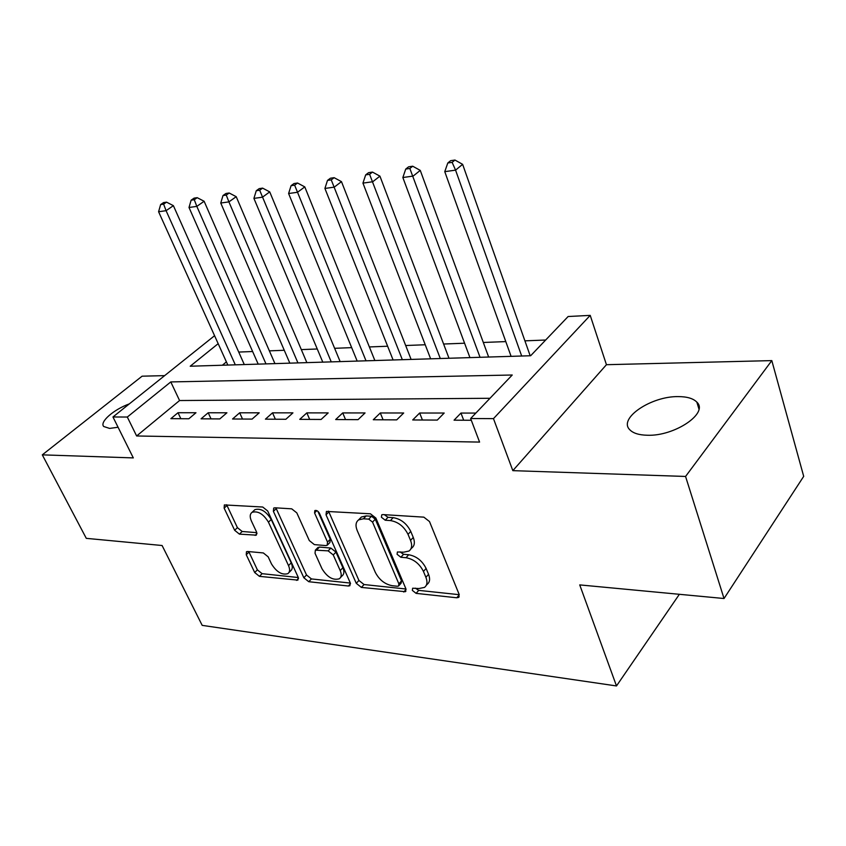 <?xml version="1.0" encoding="UTF-8"?>
<svg xmlns="http://www.w3.org/2000/svg" width="846" height="846" viewBox="0 0 846 846"><rect width="100%" height="100%" fill="white"/><g stroke="black" fill="none" stroke-linecap="round" stroke-linejoin="round"><path stroke-width="1.27" d="M412.34 590.392L416.095 593.363L456.766 597.773L458.606 597.403L459.092 594.273L429.493 521.548L423.846 517.149L382.847 514.58L381.758 514.823L381.409 517.234L385.237 520.227L390.429 520.576C398.138 521.855 404.007 526.445 408.036 534.355L410.543 540.404C412.404 545.279 411.896 548.821 408.999 551.032L403.711 552.184L397.398 551.983L397.07 554.278L400.856 557.26L406.027 557.715C413.705 559.132 419.51 563.7 423.455 571.431L425.908 577.321C427.685 581.942 427.198 585.305 424.47 587.41L418.982 588.53L412.647 588.224L412.34 590.392M415.375 588.15L418.707 590.371L459.241 594.685M384.338 514.664L387.986 517.318L393.179 517.657L390.429 520.576M400.042 551.867L403.542 554.299L408.713 554.743L406.027 557.715M129.353 403.87C113.671 409.538 99.342 422.006 103.72 426.511L109.599 428.414L118.07 427.251M647.296 435.246C674.6 436.409 709.011 413.081 696.85 402.136C693.255 398.455 687.037 396.615 678.217 396.605C651.283 396.097 618.109 418.358 629.699 429.662C633.009 433.184 638.878 435.045 647.296 435.246M247.645 551.486L246.461 551.729L246.26 554.743L254.699 572.531L259.426 576.348L297.898 580.123L298.152 577.152L267.685 510.984L262.715 507.018L224.359 504.925L224.137 508.139L234.649 530.283L239.429 534.133L256.327 535.158L256.571 532.028L251.378 520.935C249.633 516.885 249.856 514.019 252.076 512.327C257.935 510.667 263.402 513.956 268.457 522.172L288.518 565.604C290.146 569.39 289.924 572.076 287.873 573.651C282.014 575.28 276.547 572.033 271.471 563.912L268.171 556.837L263.339 552.946L247.645 551.486M489.982 398.286L179.574 400.539L136.629 435.976L127.312 417.036L112.962 416.972L214.577 335.693M724.028 598.513L685.567 476.457L771.806 360.608L803.7 476.351L724.028 598.513L579.732 584.903L616.491 685.947L202.194 625.374L162.094 545.511L86.292 538.352L42.3 454.852L133.308 457.908L112.962 416.972M771.806 360.608L606.445 364.7L512.835 470.651L685.567 476.457M512.835 470.651L493.472 418.633L470.64 418.527L512.232 375.011L170.786 381.927L127.312 417.036M136.629 435.976L479.587 442.088L470.64 418.527M356.272 583.328L361.401 587.42L405.414 591.692L405.826 588.605L375.857 518.048L370.432 513.797L326.419 511.428L326.027 514.791L356.272 583.328L358.926 580.451L364.044 584.544L405.974 589.006M348.383 586.014L308.758 581.71L303.841 577.755L273.395 511.354L273.702 508.065L274.939 507.79L291.722 508.837L296.819 512.888L309.308 540.573L314.374 544.613L325.784 545.585L327.19 545.279L327.529 542.075L314.564 512.919L314.828 510.572C316.51 510.075 318.033 510.963 319.407 513.236L350.191 582.683L349.863 585.718L348.383 586.014L350.519 583.719M164.653 375.635L142.096 376.184L42.3 454.852M475.854 413.081L460.954 413.06L454.069 420.176L471.307 420.261M412.711 419.954L437.287 420.081L444.192 413.038L419.658 413.017L412.711 419.954M373.287 419.743L396.711 419.87L403.69 412.996L380.298 412.964L373.287 419.743M335.682 419.542L358.038 419.658L365.06 412.943L342.725 412.922L335.682 419.542M299.759 419.352L321.11 419.457L328.185 412.901L306.844 412.88L299.759 419.352M265.422 419.161L285.842 419.278L292.938 412.859L272.528 412.837L265.422 419.161M232.555 418.992L252.097 419.098L259.214 412.816L239.672 412.795L232.555 418.992M201.073 418.823L219.801 418.918L226.918 412.785L208.201 412.763L201.073 418.823M195.976 412.742L178.009 412.721L170.881 418.654L188.848 418.759L195.976 412.742M545.67 340.029L524.911 340.843M505.792 341.594L483.309 342.471M464.57 343.212L443.611 344.026M425.231 344.756L405.668 345.517M387.637 346.226L369.374 346.945M351.682 347.632L334.625 348.309M317.25 348.986L301.313 349.61M284.267 350.276L269.377 350.857M252.626 351.524L238.709 352.063M226.4 361.898L222.361 365.239M616.491 685.947L679.37 594.304M218.173 343.666L190.223 366.223L530.643 355.743L568.131 316.52L590.212 315.378L493.472 418.633M606.445 364.7L590.212 315.378M179.574 400.539L170.786 381.927M460.954 413.06L463.693 420.229M419.658 413.017L422.429 420.007M380.298 412.964L383.09 419.796M342.725 412.922L345.538 419.595M306.844 412.88L309.668 419.405M272.528 412.837L275.362 419.214M239.672 412.795L242.516 419.045M208.201 412.763L211.045 418.876M178.009 412.721L180.854 418.717M426.268 585.347L427.093 584.396C429.831 582.291 430.318 578.928 428.552 574.307L425.908 577.321M408.713 554.743C416.38 556.15 422.186 560.708 426.109 568.427L428.552 574.307M410.828 549.022L411.695 548.06C414.593 545.85 415.111 542.307 413.26 537.432L410.543 540.404M393.179 517.657C400.877 518.915 406.736 523.505 410.754 531.404L413.26 537.432M328.523 511.153L358.926 580.451M397.44 586.257L398.582 586.024L398.868 583.846L372.536 522.109L368.75 519.137L363.42 518.788L358.641 519.867C355.732 522.088 355.257 525.673 357.234 530.611L375.307 572.34C379.177 579.774 384.782 584.226 392.132 585.696L397.44 586.257M398.952 585.612L401.216 583.063L401.512 580.895L398.868 583.846M359.751 518.714L361.401 517.012L366.191 515.923L371.521 516.261L375.286 519.222L401.512 580.895M350.35 583.074L311.434 578.928L308.758 581.71M275.902 507.843L306.516 574.984L311.434 578.928M327.645 544.813L329.919 542.476L330.268 539.272L317.853 511.259M322.009 568.766C327.254 577.247 333.028 580.589 339.352 578.77C341.488 577.131 341.784 574.392 340.208 570.574L333.25 554.934L328.142 550.862L315.357 550.154L315.04 553.295L322.009 568.766M340.557 577.49L342.017 575.936C344.163 574.286 344.459 571.547 342.894 567.74L340.208 570.574M317.641 547.817L319.45 547.076L330.86 548.06L335.968 552.121L342.894 567.74M288.92 572.583L290.559 570.913C292.61 569.326 292.832 566.651 291.225 562.865L288.518 565.604M253.863 510.624L254.879 509.662C260.737 508.002 266.194 511.27 271.238 519.486L291.225 562.865M226.643 504.745L237.409 527.65L242.189 531.489L256.814 532.663M248.777 551.592L257.385 569.855L262.112 573.673L298.31 577.532M530.178 355.764L462.625 164.336L455.571 170.141L444.763 171.653L511.09 356.346M521.686 356.029L455.571 170.141L452.134 162.358L454.968 160.053L450.643 160.677L447.809 162.982L452.134 162.358M444.763 171.653L447.809 162.982M454.968 160.053L462.625 164.336M488.65 357.044L420.261 170.395L413.134 176.084L402.855 177.523L469.942 357.615M480.052 357.308L409.845 168.481L412.711 166.218L408.597 166.821L405.731 169.073L409.845 168.481M402.855 177.523L405.731 169.073M412.711 166.218L420.261 170.395M449.004 358.26L379.928 176.148L372.737 181.742L362.945 183.117L430.646 358.831M440.301 358.524L369.596 174.308L372.483 172.087L368.57 172.658L365.684 174.879L369.596 174.308M362.945 183.117L365.684 174.879M372.483 172.087L379.928 176.148M411.114 359.423L341.477 181.647L334.244 187.135L324.906 188.447L393.104 359.984M402.336 359.698L331.241 179.87L334.138 177.681L330.405 178.231L327.497 180.41L331.241 179.87M324.906 188.447L327.497 180.41M334.138 177.681L341.477 181.647M374.863 360.544L304.782 186.892L297.517 192.275L288.602 193.523L357.181 361.083M366.022 360.819L294.641 185.168L297.559 183.032L293.985 183.55L291.077 185.686L294.641 185.168M288.602 193.523L291.077 185.686M297.559 183.032L304.782 186.892M340.145 361.612L269.726 191.894L262.45 197.192L253.916 198.387L322.791 362.141M331.251 361.887L259.68 190.234L262.609 188.129L259.193 188.626L256.275 190.731L259.68 190.234M253.916 198.387L256.275 190.731M262.609 188.129L269.726 191.894M306.865 362.638L236.214 196.684L228.906 201.887L220.753 203.029L289.829 363.156M297.94 362.913L228.906 201.887L226.263 195.077L229.192 193.004L225.924 193.48L222.995 195.553L226.263 195.077M220.753 203.029L222.995 195.553M229.192 193.004L236.214 196.684M274.939 363.621L204.129 201.263L196.822 206.382L189.007 207.482L258.199 364.129M265.982 363.896L196.822 206.382L194.273 199.719L197.203 197.678L194.083 198.133L191.143 200.164L194.273 199.719M189.007 207.482L191.143 200.164M197.203 197.678L204.129 201.263M244.293 364.563L173.388 205.663L166.08 210.686L158.593 211.743L227.838 365.07M235.315 364.838L166.08 210.686L163.627 204.15L166.556 202.152L163.564 202.585L160.634 204.584L163.627 204.15M158.593 211.743L160.634 204.584M166.556 202.152L173.388 205.663M418.707 590.371L416.095 593.363M387.986 517.318L385.237 520.227M403.542 554.299L400.856 557.26M426.109 568.427L423.455 571.431M410.754 531.404L408.036 534.355M459.272 594.801L456.766 597.773M328.808 511.999L326.027 514.791M406.08 589.387L403.754 592.02M364.044 584.544L361.401 587.42M375.286 519.222L372.536 522.109M371.521 516.261L368.75 519.137M366.191 515.923L363.42 518.788M306.516 574.984L303.841 577.755M276.198 508.658L273.395 511.354M330.268 539.272L327.529 542.075M316.848 510.646L314.564 512.919M335.968 552.121L333.25 554.934M330.86 548.06L328.142 550.862M319.45 547.076L316.732 549.868M271.238 519.486L268.457 522.172M256.994 533.604L255.122 535.412M242.189 531.489L239.429 534.133M237.409 527.65L234.649 530.283M226.94 505.538L224.137 508.139M298.522 578.368L296.576 580.388M262.112 573.673L259.426 576.348M257.385 569.855L254.699 572.531M248.978 552.089L246.26 554.743M696.85 402.136L698.933 408.999M459.209 596.684L458.606 597.403M405.943 591.09L405.414 591.692M361.401 517.012L358.641 519.867M318.085 547.362L315.357 550.154M254.879 509.662L252.076 512.327"/></g></svg>
